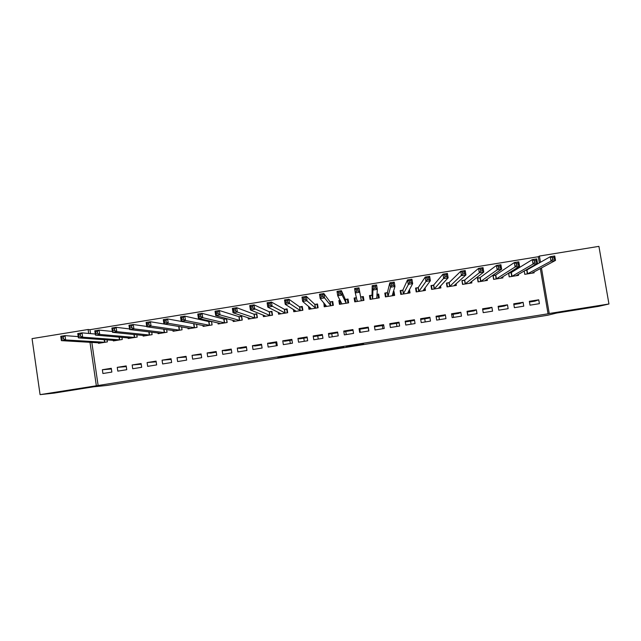 <?xml version="1.0" encoding="UTF-8"?>
<svg xmlns="http://www.w3.org/2000/svg" width="641" height="641" viewBox="0 0 641 641"><rect width="100%" height="100%" fill="white"/><g stroke="black" fill="none" stroke-linecap="round" stroke-linejoin="round"><path stroke-width="0.96" d="M346.148 346.917L363.631 344.129L363.399 343.72L346.388 346.404L353.52 345.651L346.148 346.917M76.832 389.143L57.922 392.06L76.832 389.143M592.02 307.055L572.189 310.212L592.02 307.055M280.974 357.149L299.852 354.289L296.246 354.393L277.833 357.349L297.392 354.625L280.974 357.149M91.815 342.374L98.129 385.497L548.047 313.802L549.233 313.505L541.445 267.914M98.129 385.497L40.079 394.64L32.05 338.624L88.113 329.498L88.69 333.448M539.353 262.922L538.296 256.729L539.418 256.047L598.918 246.36L608.95 303.986L598.614 306.358L556.628 313.048L547.574 315.268L106.943 385.449L93.666 386.803L54.084 393.109L40.079 394.64M608.95 303.986L549.233 313.505M324.282 350.395L343.832 347.278L343.039 346.965L324.322 349.922L322.944 350.162L324.282 350.395L324.218 349.938M320.476 351.02L300.357 353.768L320.372 350.571L321.814 350.787L320.476 351.02L320.404 350.571M275.878 342.647L276.399 345.755M289.804 340.411L290.333 343.528M303.762 338.176L304.283 341.292M317.744 335.94L318.257 339.057M331.742 333.697L332.254 336.813M345.763 331.453L346.276 334.57M359.809 329.202L360.314 332.326M368.246 327.847L368.751 330.972M382.332 325.588L382.837 328.721M396.442 323.328L396.939 326.469M410.569 321.069L411.065 324.202M424.727 318.801L425.215 321.942M438.901 316.526L439.389 319.675M453.099 314.258L453.588 317.399M467.321 311.975L467.802 315.124M117.247 367.349L117.808 371.131L126.75 369.697L126.189 365.915L117.247 367.349L126.293 366.612M113.257 340.315L113.345 340.924L122.279 339.482L121.958 337.342M147.101 362.566L147.662 366.356L156.644 364.913L156.075 361.123L147.101 362.566L156.18 361.82M143.047 335.403L143.151 336.1L152.109 334.65L151.741 332.19M177.06 357.766L177.629 361.556L186.643 360.114L186.066 356.324L177.06 357.766L186.17 357.013M172.934 330.452L173.062 331.261L182.052 329.803L181.611 326.91M207.123 352.951L207.7 356.749L216.746 355.298L216.161 351.5L207.123 352.951L210.809 353.071L216.265 352.197M210.873 321.261L209.086 321.55M202.925 325.436L203.077 326.405L212.099 324.939L211.562 321.421M237.29 348.111L237.875 351.917L246.953 350.467L246.368 346.661L237.29 348.111L240.311 348.343L246.473 347.358M233.012 320.324L233.196 321.526L242.25 320.059L241.665 316.269L239.221 316.662M267.569 343.264L268.162 347.069L277.273 345.611L276.672 341.805L267.569 343.264L269.917 343.6L276.784 342.502M263.179 315.051L263.427 316.638L272.513 315.164L271.92 311.366L269.468 311.758M297.961 338.392L298.554 342.206L307.696 340.748L307.095 336.926L297.961 338.392L299.619 338.841L307.207 337.631M293.394 309.403L293.762 311.726L302.881 310.252L302.28 306.446L299.82 306.847M328.448 333.504L329.057 337.326L338.232 335.86L337.623 332.038L328.448 333.504L329.426 334.065L337.735 332.735M323.913 302.937L324.202 306.799L333.36 305.316L332.751 301.502L330.283 301.903M359.056 328.601L359.673 332.431L368.871 330.956L368.255 327.126L359.056 328.601L359.345 329.274L368.335 327.831L368.255 327.126M355.555 301.727L354.986 298.193L356.492 297.68L354.144 298.041L354.761 301.855L363.944 300.365L363.327 296.551L360.851 296.951M399.631 326.037L399.006 322.199L389.768 323.681L390.393 327.511L399.631 326.037M387.284 292.665L384.8 293.073L385.417 296.887L394.64 295.397L394.015 291.575L393.286 291.695M387.509 292.633L385.505 293.241L386.082 296.783M430.496 321.093L429.863 317.255L420.592 318.737L421.225 322.583L430.496 321.093M418.309 287.641L416.129 288.282L416.714 291.823M418.06 287.681L415.568 288.081L416.193 291.911L425.448 290.413L425.023 287.833M461.472 316.141L460.831 312.295L451.528 313.786L452.161 317.632L461.472 316.141M449.221 282.633L446.865 283.298L447.458 286.848M448.94 282.673L446.44 283.082L447.073 286.912L456.36 285.413L456.08 283.699M492.552 311.165L491.911 307.311L482.577 308.81L483.218 312.656L492.552 311.165M480.245 277.601L477.713 278.306L478.306 281.856M479.941 277.649L477.425 278.058L478.066 281.896L487.392 280.389L487.176 279.107M523.753 306.174L523.104 302.312L513.729 303.818L514.386 307.672L523.753 306.174M511.382 272.553L508.674 273.282L509.275 276.848M511.045 272.609L508.77 272.978M508.545 273.122L509.17 276.864L518.529 275.35L518.353 274.324M538.296 256.729L89.956 329.69L90.525 333.608M548.047 313.802L540.315 268.515M526.99 270.029L524.891 270.574M526.646 270.085L525.396 270.286M524.194 270.975L524.771 274.34L534.137 272.826L533.977 271.888M539.393 303.674L538.736 299.812L529.354 301.31L530.011 305.172L539.393 303.674M495.797 275.077L493.177 275.798L493.778 279.356M495.477 275.133L492.961 275.542L493.61 279.38L502.945 277.874L502.752 276.736M508.145 308.674L507.488 304.82L498.137 306.318L498.786 310.172L508.145 308.674M464.429 280.165L461.921 280.574L462.562 284.404L471.864 282.905L471.616 281.439M477 313.657L476.351 309.803L467.033 311.302L467.674 315.148L477 313.657M433.749 285.133L431.489 285.79L432.074 289.339M433.484 285.181L430.992 285.582L431.617 289.411L440.888 287.913L440.551 285.854M445.968 318.617L445.335 314.779L436.048 316.261L436.681 320.107L445.968 318.617M402.66 290.173L400.168 290.581L400.793 294.403L410.032 292.905L409.463 289.444M415.048 323.569L414.423 319.731L405.168 321.213L405.793 325.051L415.048 323.569M371.94 295.156L369.456 295.557L370.073 299.371L379.28 297.889L378.663 294.067L376.908 294.347M372.149 295.124L370.234 295.717L370.802 299.259M384.239 328.496L383.614 324.666L374.4 326.141L375.017 329.971L384.239 328.496M340.187 300.3L338.857 300.517L339.466 304.331L348.64 302.84L348.031 299.026L345.555 299.435M343.736 331.052L344.353 334.882L353.544 333.408L352.927 329.586L343.736 331.052L344.377 331.669L353.039 330.283M308.489 306.246L308.97 309.266L318.104 307.784L317.503 303.978L315.035 304.379M313.193 335.948L313.794 339.77L322.952 338.304L322.343 334.482L313.193 335.948L314.515 336.453L322.455 335.187M278.282 312.295L278.579 314.186L287.689 312.712L287.088 308.906L284.628 309.307M282.753 340.828L283.346 344.642L292.472 343.183L291.871 339.369L282.753 340.828L284.756 341.22L291.984 340.067M248.083 317.72L248.299 319.082L257.37 317.615L256.777 313.818L254.333 314.218M252.418 345.691L253.011 349.497L262.097 348.039L261.504 344.233L252.418 345.691L255.102 345.972L261.616 344.93M217.956 322.896L218.124 323.969L227.162 322.503L226.577 318.713L224.142 319.106M222.195 350.531L222.78 354.337L231.834 352.887L231.249 349.081L222.195 350.531L225.552 350.707L231.361 349.778M194.848 323.857L194.055 323.985M187.917 327.952L188.053 328.833L197.059 327.375L196.579 324.194M192.076 355.354L192.653 359.152L201.675 357.71L201.098 353.912L192.076 355.354L201.21 354.609M157.982 332.935L158.095 333.681L167.069 332.23L166.668 329.57M162.069 360.17L162.638 363.96L171.628 362.518L171.059 358.728L162.069 360.17L171.163 359.425M128.136 337.863L128.232 338.512L137.182 337.07L136.837 334.778M132.158 364.961L132.719 368.743L141.685 367.309L141.124 363.527L132.158 364.961L141.22 364.216M98.402 342.759L98.482 343.328L107.4 341.885L107.103 339.882M102.36 369.737L102.913 373.511L111.846 372.084L111.294 368.303L102.36 369.737L111.39 369M89.98 342.27L96.334 385.674M89.956 329.69L88.113 329.498M540.483 262.281L539.418 256.047M538.736 299.812L534.931 301.15L529.474 302.023M523.104 302.312L519.651 303.594L513.85 304.523M507.488 304.82L504.403 306.037L498.257 307.023M491.911 307.311L489.171 308.473L482.689 309.515M476.351 309.803L473.979 310.909L467.153 312.007M460.831 312.295L458.804 313.337L451.641 314.491M445.335 314.779L443.66 315.765L436.16 316.966M429.863 317.255L428.541 318.192L420.704 319.442M414.423 319.731L413.453 320.604L405.28 321.918M399.006 322.199L398.39 323.016L389.88 324.386M383.614 324.666L383.35 325.428L374.512 326.846M394.015 291.575L393.39 293.466M378.663 294.067L378.318 297.28M354.144 298.041L355.242 301.775M363.327 296.551L363.856 300.381M338.857 300.517L340.091 302.688M323.601 302.993L324.771 304.339M340.836 347.751L341.797 347.574L341.052 347.31L333.416 348.584L340.836 347.751M311.983 352.278L319.579 351.068L311.983 352.278M524.795 274.332L524.226 270.959M531.613 273.234L555.499 260.414L550.996 261.143L550.234 256.721L526.774 270.045L527.295 273.931M552.262 257.578L550.234 256.721L554.737 255.991L555.499 260.414L554.369 259.06L554.064 257.281L552.262 257.578L552.566 259.349L554.369 259.06M552.566 259.349L550.996 261.143L527.423 273.891M554.064 257.281L554.737 255.991M517.031 275.59L516.95 275.125M516.005 275.758L537.511 263.339L533.024 264.068L532.262 259.645L511.173 272.577L511.694 276.455M534.241 260.51L532.262 259.645L536.757 258.916L537.511 263.339L536.349 261.985L536.044 260.214L534.241 260.51L534.546 262.281L536.349 261.985M534.546 262.281L533.024 264.068L511.822 276.423M536.044 260.214L536.757 258.916M501.518 278.098L501.43 277.561M500.421 278.282L519.563 266.247L515.084 266.976L514.33 262.562L495.597 275.101L496.126 278.971M516.261 263.427L514.33 262.562L518.809 261.832L519.563 266.247L518.361 264.909L518.056 263.139L516.261 263.427L516.558 265.198L518.361 264.909M516.558 265.198L515.084 266.976L496.246 278.939M518.056 263.139L518.809 261.832M486.038 280.606L485.934 279.965M484.876 280.798L501.655 269.156L497.184 269.885L496.438 265.47L480.061 277.617L480.582 281.487M498.313 266.344L496.438 265.47L500.909 264.741L501.655 269.156L500.405 267.826L500.108 266.055L498.313 266.344L498.61 268.114L500.405 267.826M498.61 268.114L497.184 269.885L480.702 281.455M500.108 266.055L500.909 264.741M470.582 283.106L470.454 282.328M462.866 284.356L462.001 281.046M469.348 283.306L483.779 272.056L479.316 272.786L478.579 268.371L464.709 280.061L462.273 280.806M480.405 269.26L478.579 268.371L483.042 267.65L483.779 272.056L482.489 270.734L482.192 268.964L480.405 269.26L480.702 271.023L482.489 270.734M480.702 271.023L479.316 272.786L465.07 284.003M482.192 268.964L483.042 267.65M455.158 285.606L454.998 284.652M453.852 285.814L465.943 274.957L461.488 275.678L460.751 271.271L449.053 282.641L449.581 286.511M462.538 272.161L460.751 271.271L465.206 270.55L465.943 274.957L464.613 273.643L464.324 271.872L462.538 272.161L462.826 273.931L464.613 273.643M462.826 273.931L449.694 286.479M464.324 271.872L465.206 270.55M439.758 288.097L439.558 286.896M431.097 286.263L431.489 285.79M438.388 288.322L448.139 277.841L443.7 278.563L442.971 274.164L433.596 285.149L434.117 289.011M444.702 275.061L442.971 274.164L447.41 273.443L448.139 277.841L446.777 276.535L446.481 274.773L444.702 275.061L444.99 276.824L446.777 276.535M444.99 276.824L434.229 288.979M446.481 274.773L447.41 273.443M424.39 290.581L424.134 289.011M415.705 288.955L416.129 288.282M422.948 290.814L430.375 280.726L425.945 281.447L425.223 277.048L418.164 287.649L418.685 291.511M426.906 277.954L425.223 277.048L429.654 276.327L430.375 280.726L428.973 279.428L428.685 277.665L426.906 277.954L427.194 279.716L428.973 279.428M427.194 279.716L418.789 291.479M428.685 277.665L429.654 276.327M409.046 293.065L408.686 290.87M401.386 294.307L400.801 290.766L400.369 291.791M407.54 293.314L412.652 283.61L408.229 284.324L407.508 279.933L402.885 290.085L400.801 290.766M409.142 280.838L407.508 279.933L411.931 279.212L412.652 283.61L411.21 282.312L410.921 280.55L409.142 280.838L409.431 282.601L411.21 282.312M409.431 282.601L403.285 294.003M410.921 280.55L411.931 279.212M393.726 295.549L393.165 292.072M385.121 295.06L385.505 293.241M392.156 295.805L394.96 286.479L390.545 287.192L389.832 282.809L387.38 292.641L387.909 296.487M391.419 283.723L389.832 282.809L394.247 282.088L394.96 286.479L393.478 285.197L393.189 283.434L391.419 283.723L391.707 285.485L393.478 285.197M391.707 285.485L390.545 287.192L387.997 296.463M393.189 283.434L394.247 282.088M378.438 298.025L377.861 294.483L376.9 294.475M370.45 299.315L370.234 295.717M376.796 298.289L377.309 289.347L372.902 290.061L372.189 285.678L372.028 295.124L372.557 298.97M373.735 286.599L372.189 285.678L376.596 284.957L377.309 289.347L375.786 288.073L375.498 286.311L373.735 286.599L374.015 288.354L375.786 288.073M374.015 288.354L372.902 290.061L372.645 298.946M375.498 286.311L376.596 284.957M363.175 300.493L362.606 296.959L360.643 296.935L358.984 287.825L359.689 292.208L355.29 292.921L357.237 301.454M356.364 291.222L355.29 292.921L354.585 288.538L358.984 287.825L357.846 289.179L356.084 289.468L356.364 291.222L358.127 290.942L357.846 289.179M361.468 300.765L359.689 292.208L358.127 290.942M354.585 288.538L356.084 289.468M348.56 302.856L347.374 299.427L345.331 299.411L341.413 290.677L342.11 295.06L337.719 295.773L341.941 303.93M347.943 302.961L347.374 299.427M340.331 304.187L339.77 300.653L340.283 300.477M338.744 294.083L337.719 295.773L337.022 291.391L341.413 290.677L340.227 292.048L338.464 292.328L338.744 294.083L340.507 293.802L340.227 292.048M346.164 303.241L342.11 295.06L340.507 293.802M337.022 291.391L338.464 292.328M333 303.073L332.166 301.887L330.043 301.887L323.865 293.53L324.562 297.905L320.188 298.618L326.67 306.398M332.735 305.42L332.166 301.887M325.139 306.646L324.691 303.842M321.165 296.943L320.188 298.618L319.49 294.243L323.865 293.53L322.639 294.9L320.885 295.189L321.165 296.943L322.92 296.655L322.639 294.9M330.892 305.717L324.562 297.905L322.92 296.655M319.49 294.243L320.885 295.189M317.672 305.012L316.991 304.347L314.787 304.363L306.366 296.382L307.055 300.749L302.68 301.462L311.43 308.866M317.551 307.872L316.991 304.347M309.972 309.098L309.675 307.215M303.618 299.796L302.68 301.462L301.991 297.087L306.366 296.382L305.1 297.753L303.345 298.041L303.618 299.796L305.372 299.507L305.1 297.753M315.644 308.185L305.372 299.507M301.991 297.087L303.345 298.041M302.408 307.215L299.555 306.831L288.899 299.219L289.58 303.586L285.221 304.299L296.222 311.326M302.4 310.324L301.839 306.807M294.828 311.55L294.612 310.164M286.11 302.64L285.221 304.299L284.532 299.932L288.899 299.219L287.585 300.605L285.838 300.885L286.11 302.64L287.865 302.352L287.585 300.605M300.421 310.645L287.865 302.352M284.532 299.932L285.838 300.885M287.184 309.523L284.356 309.299L271.464 302.055L272.145 306.422L267.794 307.127L281.038 313.786M287.272 312.776L286.719 309.25M279.716 314.002L279.548 312.92M268.643 305.477L267.794 307.127L267.113 302.76L271.464 302.055L270.109 303.441L268.363 303.722L268.643 305.477L270.382 305.188L270.109 303.441M285.229 313.104L270.382 305.188M267.113 302.76L268.363 303.722M272 311.879L269.18 311.758L254.068 304.884L254.741 309.242L250.399 309.948L265.879 316.237M272.169 315.22L271.624 311.702M264.629 316.438L264.493 315.572M251.2 308.305L250.399 309.948L249.718 305.589L254.068 304.884L252.674 306.278L250.927 306.558L251.2 308.305L252.947 308.025L252.674 306.278M270.061 315.564L252.947 308.025M249.718 305.589L250.927 306.558M256.849 314.258L254.036 314.21L236.705 307.704L237.378 312.063L233.044 312.768L250.743 318.689M257.097 317.656L256.552 314.146M249.565 318.881L249.461 318.168M233.805 311.133L233.044 312.768L232.371 308.409L236.705 307.704L235.271 309.106L233.532 309.387L233.805 311.133L235.543 310.853L235.271 309.106M254.918 318.008L237.378 312.063L235.543 310.853M232.371 308.409L233.532 309.387M241.729 316.654L238.909 316.662L219.374 310.524L220.047 314.875L215.721 315.58L235.64 321.133M242.05 320.091L241.505 316.582M234.534 321.309L234.446 320.716M216.434 313.954L215.721 315.58L215.047 311.23L219.374 310.524L217.9 311.927L216.169 312.207L216.434 313.954L218.172 313.673L217.9 311.927M239.806 320.46L220.047 314.875L218.172 313.673M215.047 311.23L216.169 312.207M226.634 319.05L223.821 319.106L202.083 313.337L202.748 317.688L198.43 318.385L220.56 323.569M227.026 322.527L226.489 319.018M219.526 323.737L219.454 323.24M199.103 316.774L198.43 318.385L197.765 314.042L202.083 313.337L200.569 314.747L198.838 315.027L199.103 316.774L200.833 316.486L200.569 314.747M224.727 322.896L202.748 317.688L200.833 316.486M197.765 314.042L198.838 315.027M211.57 321.462L208.75 321.55L184.832 316.141L185.489 320.492L181.179 321.189L205.513 326.005M212.035 324.955L211.498 321.445M204.543 326.165L204.479 325.74M181.812 319.579L181.179 321.189L180.522 316.846L184.832 316.141L183.27 317.559L181.547 317.84L181.812 319.579L183.534 319.298L183.27 317.559M209.663 325.34L185.489 320.492L183.534 319.298M180.522 316.846L181.547 317.84M164.553 322.383L166.275 322.103L166.011 320.364L164.288 320.644L164.553 322.383L163.96 323.985L163.311 319.643L167.605 318.946L168.263 323.288L163.96 323.985L190.481 328.44M195.225 323.929L167.605 318.946L166.011 320.364M194.632 327.767L168.263 323.288L166.275 322.103M163.311 319.643L164.288 320.644M147.326 325.179L149.049 324.899L148.784 323.16L147.061 323.441L147.326 325.179L146.781 326.774L146.132 322.439L150.419 321.742L151.068 326.077L146.781 326.774L175.482 330.868M163.96 323.977L150.419 321.742L148.784 323.16M179.624 330.195L151.068 326.077L149.049 324.899M146.132 322.439L147.061 323.441M130.131 327.976L131.854 327.695L131.597 325.957L129.875 326.237L129.634 329.554L128.985 325.227L133.272 324.53L133.913 328.865L129.634 329.554L160.514 333.288M146.725 326.437L133.272 324.53L131.597 325.957M164.649 332.623L133.913 328.865L131.854 327.695M128.985 325.227L129.875 326.237M112.976 330.764L114.691 330.484L114.435 328.745L112.72 329.025L112.52 332.334L111.879 328.008L116.149 327.311L116.79 331.645L112.52 332.334L145.571 335.708M129.538 328.937L116.149 327.311L114.435 328.745M149.698 335.043L116.79 331.645L114.691 330.484M111.879 328.008L112.72 329.025M95.862 333.544L97.568 333.264L97.312 331.533L95.605 331.806L95.437 335.107L94.804 330.78L99.067 330.091L99.708 334.418L95.437 335.107L130.652 338.127M112.391 331.469L99.067 330.091L97.312 331.533M134.77 337.454L99.708 334.418L97.568 333.264M94.804 330.78L95.605 331.806M78.771 336.317L80.478 336.044L80.229 334.306L78.523 334.586L78.394 337.879L77.769 333.552L82.024 332.863L82.657 337.182L78.394 337.879L115.757 340.531M95.285 334.033L82.024 332.863L80.229 334.306M119.867 339.866L82.657 337.182L80.478 336.044M77.769 333.552L78.523 334.586M61.72 339.089L63.427 338.809L63.179 337.078L61.472 337.358L61.384 340.635L60.759 336.317L65.013 335.628L65.638 339.946L61.384 340.635L100.885 342.943M78.21 336.605L65.013 335.628L63.179 337.078M104.996 342.278L65.638 339.946L63.427 338.809M60.759 336.317L61.472 337.358M362.149 343.897L362.221 344.369M342.382 347.045L342.454 347.518M325.692 349.706L325.772 350.178M341.725 347.15L341.797 347.574M303.754 353.199L303.834 353.672M302.248 353.439L302.32 353.888M526.982 269.973L527.639 273.827M511.374 272.505L512.023 276.351M495.789 275.029L496.438 278.875M480.237 277.545L480.878 281.391M464.709 280.061L465.35 283.907M464.541 280.133L465.182 283.971M449.213 282.577L449.846 286.415M433.741 285.085L434.374 288.915M418.301 287.585L418.934 291.415M402.885 290.085L403.51 293.915M402.756 290.149L403.381 293.971M387.501 292.576L388.125 296.406M376.636 297.833L376.708 298.289M372.141 295.068L372.758 298.89M360.755 296.951L361.372 300.765M360.643 296.935L361.252 300.749M357.117 300.164L357.325 301.422M345.459 299.435L346.068 303.249M345.331 299.411L345.94 303.233M330.179 301.911L330.788 305.717M330.043 301.887L330.652 305.701M314.931 304.379L315.54 308.185M314.787 304.363L315.396 308.177M299.716 306.847L300.317 310.653M299.555 306.831L300.156 310.637M284.524 309.307L285.117 313.112M284.356 309.299L284.957 313.096M269.356 311.766L269.949 315.564M269.18 311.758L269.773 315.556M254.213 314.218L254.806 318.016M254.036 314.21L254.621 318.008M239.101 316.67L239.686 320.46M238.909 316.662L239.502 320.46M224.013 319.114L224.598 322.904M223.821 319.106L224.398 322.904M208.958 321.558L209.535 325.34M208.75 321.55L209.327 325.34M193.927 323.993L194.503 327.775M193.71 323.985L194.287 327.775M178.927 326.461L179.488 330.203M178.695 326.421L179.264 330.203M163.992 329.194L164.513 332.631M163.751 329.162L164.272 332.631M149.081 331.87L149.553 335.051M148.832 331.846L149.313 335.051M134.185 334.514L134.626 337.462M133.929 334.49L134.37 337.47M119.314 337.118L119.723 339.882M119.05 337.102L119.458 339.882M104.459 339.698L104.844 342.286M104.187 339.682L104.571 342.294M526.934 269.997L527.591 273.843M511.318 272.529L511.975 276.375M495.733 275.053L496.382 278.899M480.181 277.577L480.822 281.415M464.653 280.093L465.294 283.931M449.149 282.609L449.79 286.447M433.677 285.117L434.31 288.947M418.236 287.625L418.869 291.455M402.82 290.125L403.445 293.947M387.436 292.616L388.053 296.438M372.076 295.108L372.693 298.93M357.229 300.597L357.358 301.414"/></g></svg>
